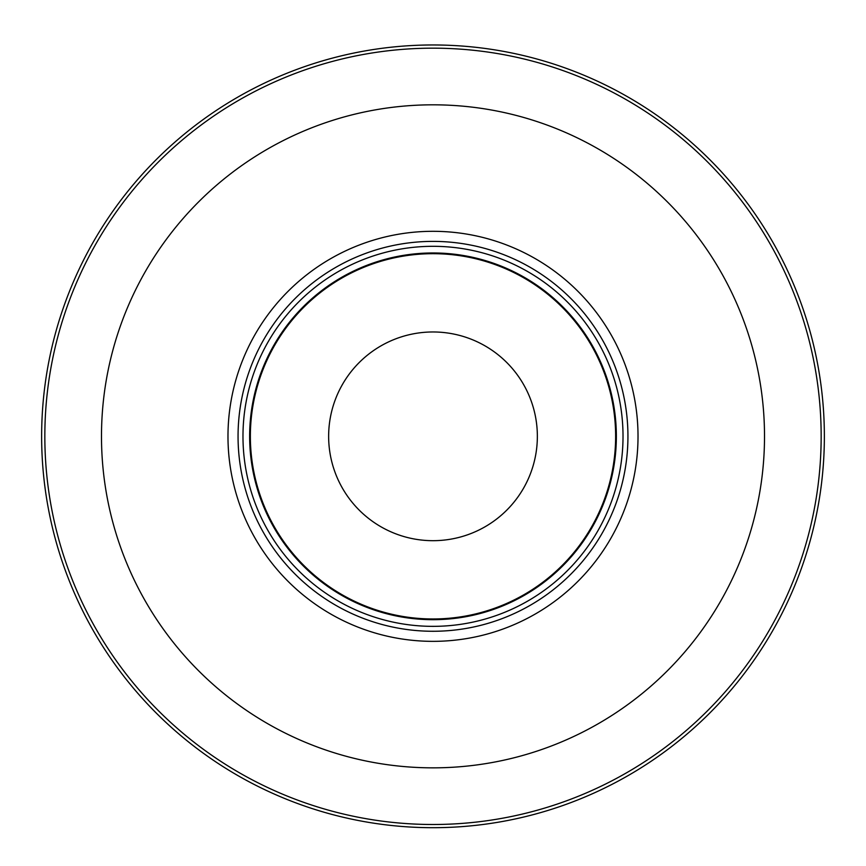 <?xml version="1.0" encoding="UTF-8"?>
<svg xmlns="http://www.w3.org/2000/svg" width="866" height="866" viewBox="0 0 866 866"><rect width="100%" height="100%" fill="white"/><g stroke="black" fill="none" stroke-linecap="round" stroke-linejoin="round"><path stroke-width="1.3" d="M433 252.969A183.365 183.365 0 0 1 591.792 528.011A183.365 183.365 0 0 1 274.208 528.011A183.365 183.365 0 0 1 433 252.969A183.365 183.365 0 0 1 591.792 528.011A183.365 183.365 0 0 1 274.208 528.011A183.365 183.365 0 0 1 433 252.969M433 44.967A391.367 391.367 0 0 1 771.931 632.018A391.367 391.367 0 0 1 94.069 632.018A391.367 391.367 0 0 1 433 44.967M433 331.97A104.364 104.364 0 0 1 523.378 488.511A104.364 104.364 0 0 1 342.622 488.511A104.364 104.364 0 0 1 433 331.97M433 241.387A194.947 194.947 0 0 1 601.827 533.802A194.947 194.947 0 0 1 264.173 533.802A194.947 194.947 0 0 1 433 241.387M250.361 436.334A182.639 182.639 0 0 0 524.32 594.498A182.639 182.639 0 0 0 524.32 278.159A182.639 182.639 0 0 0 250.361 436.334M433 231.309A205.026 205.026 0 0 1 610.552 538.847A205.026 205.026 0 0 1 255.448 538.847A205.026 205.026 0 0 1 433 231.309M433 104.818A331.516 331.516 0 0 1 720.101 602.087A331.516 331.516 0 0 1 145.899 602.087A331.516 331.516 0 0 1 433 104.818M433 48.171A388.163 388.163 0 0 1 769.16 630.416A388.163 388.163 0 0 1 96.84 630.416A388.163 388.163 0 0 1 433 48.171M433 246.312A190.022 190.022 0 0 1 597.562 531.345A190.022 190.022 0 0 1 268.438 531.345A190.022 190.022 0 0 1 433 246.312"/></g></svg>
